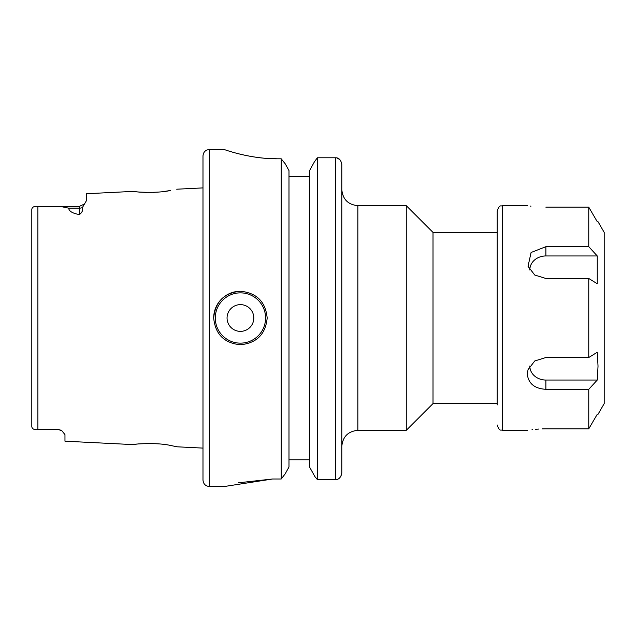 <?xml version="1.0" encoding="UTF-8"?>
<svg xmlns="http://www.w3.org/2000/svg" width="636" height="636" viewBox="0 0 636 636"><rect width="100%" height="100%" fill="white"/><g stroke="black" fill="none" stroke-linecap="round" stroke-linejoin="round"><path stroke-width="0.95" d="M138.91 443.872C117.453 446.249 151.304 441.034 170.591 445.47L177.134 446.806L202.987 448.102M170.257 190.514L170.305 190.506C151.344 194.839 118.121 189.79 139.165 192.088L146.717 192.43M31.8 221.765L31.8 209.562C31.959 207.137 33.986 206.072 37.898 206.358L62.336 206.843L68.68 208.155C69.006 211.247 72.584 213.386 79.413 214.57C82.211 212.416 83.221 210.079 82.426 207.551L86.369 200.777L86.369 193.742L132.741 191.412L139.165 192.088M213.688 318A26.744 26.744 0 0 1 240.432 291.256C224.198 292.814 215.278 301.734 213.688 318C215.27 334.25 224.19 343.17 240.432 344.744C256.682 343.162 265.602 334.25 267.176 318C265.602 301.75 256.682 292.838 240.432 291.256M253.804 318A13.372 13.372 0 0 0 240.432 304.628A13.372 13.372 0 0 0 227.06 318A13.372 13.372 0 0 0 240.432 331.372A13.372 13.372 0 0 0 253.804 318M31.8 414.235L31.8 426.438C31.959 428.863 33.986 429.928 37.898 429.642L58.011 429.372L61.978 430.882L64.967 434.611L64.967 441.193L132.352 444.564M79.413 214.57L79.413 206.358L37.898 206.358L37.898 429.642L58.011 429.642A6.956 6.956 0 0 1 61.978 430.882A6.956 6.956 0 0 0 58.011 429.642L58.011 429.372M209.403 486.508L209.403 149.492C205.508 149.873 203.369 152.012 202.987 155.907L202.987 480.093C203.369 483.988 205.508 486.127 209.403 486.508L224.381 486.508L272.526 479.003L238.484 482.803M31.8 209.562L31.8 426.438M288.983 176.776L309.573 176.776M335.387 157.784L317.348 157.784L317.348 479.568L314.9 476.603L317.348 479.568L335.387 479.568L335.387 157.784C338.646 157.593 340.785 159.7 341.802 164.104L341.802 473.128L340.824 476.547M309.573 170.615L314.391 161.862L317.348 157.784L314.391 161.862L309.573 170.615L309.573 467.031L314.9 476.603L309.573 467.031M265.872 158.348L277.614 158.801C248.938 158.984 223.53 149.174 224.118 149.492C223.482 149.15 248.835 158.992 277.614 158.801L281.207 158.801L285.262 163.857L288.983 170.615L285.262 163.857L281.207 158.801L281.207 479.003L285.159 473.892L288.983 467.031L285.159 473.892L281.207 479.003L272.526 479.003M497.209 403.59L433.013 403.59L433.013 232.41L406.269 205.659L357.853 205.659L357.853 430.341C348.107 431.288 342.756 436.638 341.802 446.393M433.013 403.59L406.269 430.341L406.269 205.659M406.269 430.341L357.853 430.341M497.209 232.41L433.013 232.41M341.802 440.462L341.802 473.128C340.801 477.604 338.662 479.751 335.387 479.568L336.857 479.393M209.403 149.492L224.206 149.524M237.315 153.459L239.772 154.079M288.983 170.615L288.983 467.031M336.897 157.966L339.863 159.58M288.983 459.764L309.573 459.764M153.419 192.35L154.786 192.287M164.629 191.38L169.375 190.665M497.209 404.933L497.209 211.009L497.209 404.933M598.023 414.29L604.2 403.59L604.2 232.41L598.023 221.71M529.844 365.954A16.051 13.897 180 0 0 545.887 380.042L597.26 380.042L598.023 366.145L597.26 352.249L588.761 357.519L545.887 357.519L534.749 360.97L528.031 369.699L527.3 374.167C528.444 383.611 534.638 388.66 545.887 389.312L588.761 389.312L597.26 380.042L597.458 378.054M545.887 428.831C521.941 430.469 521.941 430.469 545.887 428.831L588.761 428.831L597.26 414.29L588.761 428.831L588.761 389.312M532.022 429.674L532.745 429.586M535.599 429.292L538.803 429.054M542.269 428.887L545.632 428.831M588.761 357.519L588.761 278.481L597.26 283.751L597.26 255.958L588.761 246.689L545.887 246.689L531.084 252.492L528.031 266.301L534.741 275.03L545.887 278.481L588.761 278.481M588.761 246.689L588.761 207.169L597.26 221.71L588.761 207.169L545.887 207.169C521.941 205.531 521.941 205.531 545.887 207.169M530.973 206.191L530.368 206.112M597.26 255.958L545.887 255.958A16.051 13.897 0 0 0 529.844 270.046M240.432 292.854A25.146 25.146 0 0 0 215.286 318A25.146 25.146 0 0 0 240.432 343.146A25.146 25.146 0 0 0 265.578 318A25.146 25.146 0 0 0 240.432 292.854M82.426 207.551A6.956 6.137 0 0 1 79.413 208.155L68.68 208.155M527.3 205.659L502.559 205.659L502.559 430.341C500.977 429.316 499.753 432.305 497.209 424.991M545.887 389.312L545.887 380.042M545.887 246.689L545.887 255.958M357.853 205.659C348.107 204.713 342.756 199.362 341.802 189.608M176.705 189.21L202.987 187.898M58.011 429.642L39.623 429.642M84.739 203.878L79.413 206.358L84.739 203.878M527.3 430.341L502.559 430.341M502.559 205.659C500.977 206.684 499.753 203.695 497.209 211.009"/></g></svg>
